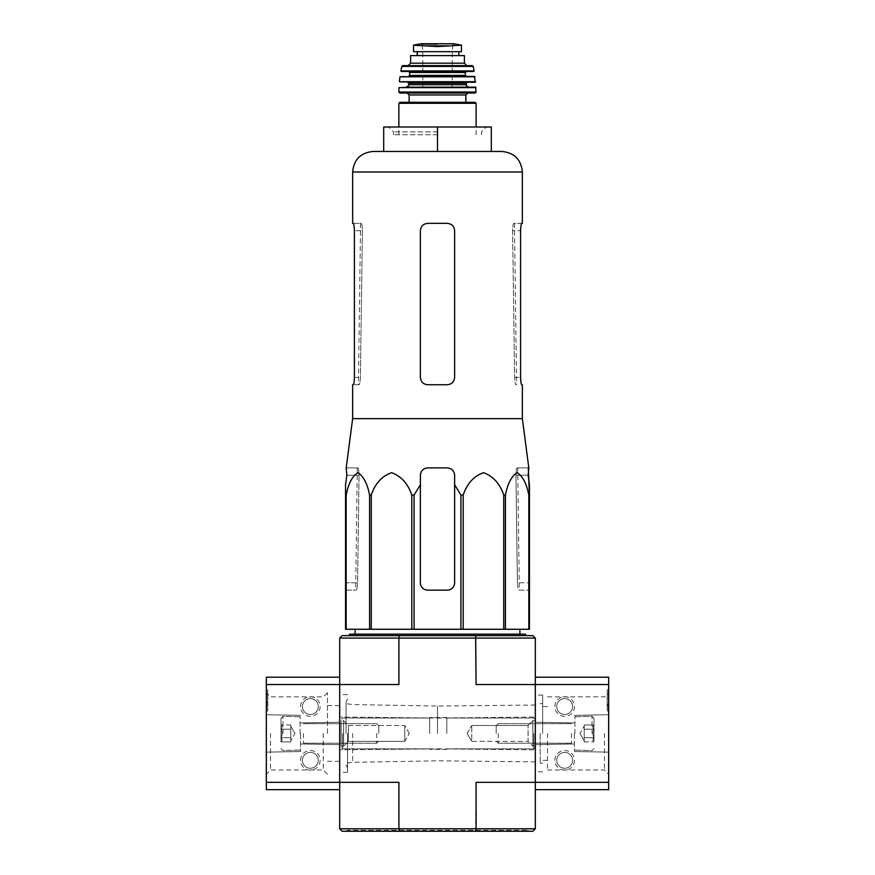 <?xml version="1.0" encoding="UTF-8"?>
<svg xmlns="http://www.w3.org/2000/svg" width="875" height="875" viewBox="0 0 875 875"><rect width="100%" height="100%" fill="white"/><g stroke="black" fill="none" stroke-linecap="round" stroke-linejoin="round"><path stroke-width="0.66" stroke-dasharray="4.38 3.28" d="M522.353 418.655L352.647 418.655M528.292 467.884L517.103 467.884C516.447 468.3 516.064 470.739 515.955 475.213L517.42 582.805L515.955 475.213C516.064 470.75 516.447 468.3 517.103 467.884L528.817 467.884M345.559 495.042L345.559 629.267L529.441 629.267L529.441 484.717L529.441 582.805L529.441 495.042L528.828 495.042C526.575 483.525 522.659 476.077 517.092 472.686C511.536 476.197 507.642 483.645 505.422 495.042L503.748 495.042C499.833 483.525 493.052 476.077 483.416 472.686C473.791 476.197 467.053 483.645 463.192 495.042L460.917 495.042L454.617 484.717L454.617 582.805C454.169 587.278 451.73 589.717 447.278 590.144L427.722 590.144C423.281 589.728 420.831 587.278 420.383 582.805L420.383 484.717L414.083 495.042L411.808 495.042C407.892 483.525 401.111 476.077 391.475 472.686C381.85 476.197 375.112 483.645 371.252 495.042L369.578 495.042C367.325 483.525 363.409 476.077 357.842 472.686C352.286 476.197 348.392 483.645 346.172 495.042L345.559 495.042L345.559 484.717L345.559 582.805L357.58 582.805L359.045 475.213L357.58 582.805C357.35 587.278 356.902 589.717 356.256 590.144C356.902 589.728 357.35 587.278 357.58 582.805L345.559 582.805M420.383 484.717L420.383 582.805C420.831 587.278 423.27 589.717 427.722 590.144A7.339 7.339 0 0 1 420.383 582.805L420.383 475.213C420.831 470.75 423.281 468.3 427.722 467.884C423.281 468.3 420.831 470.739 420.383 475.213C420.82 470.761 423.259 468.322 427.722 467.884L447.278 467.884C451.73 468.311 454.18 470.761 454.617 475.213C454.169 470.75 451.719 468.3 447.278 467.884L427.722 467.884L447.278 467.884C451.719 468.3 454.169 470.739 454.617 475.213L454.617 582.805A7.339 7.339 0 0 1 447.278 590.144C451.719 589.728 454.169 587.278 454.617 582.805L454.617 484.717M346.183 467.884L346.828 475.213L359.045 475.213C358.936 470.75 358.553 468.3 357.897 467.884C358.553 468.3 358.936 470.739 359.045 475.213L346.828 475.213M437.5 629.267L355.141 629.267L437.5 629.267M345.559 590.144L356.256 590.144L345.559 590.144M528.828 629.267L528.828 495.042M505.422 629.267L505.422 495.042M503.748 629.267L503.748 495.042M463.192 629.267L463.192 495.042M460.917 629.267L460.917 495.042M414.083 629.267L414.083 495.042M411.808 629.267L411.808 495.042M371.252 629.267L371.252 495.042M369.578 629.267L369.578 495.042M346.172 629.267L346.172 495.042M517.42 582.805C517.65 587.278 518.098 589.717 518.744 590.144L529.441 590.144L529.441 582.805L529.441 590.144L518.744 590.144C518.098 589.728 517.65 587.278 517.42 582.805L529.441 582.805L517.42 582.805M518.744 590.144L519.334 590.144L518.744 590.144M352.636 733.436L352.636 762.311L352.636 733.436M437.5 733.436L437.5 706.048L437.5 733.436M437.5 831.25L347.025 831.25L437.5 831.25M399.383 831.25L532.864 831.25L535.314 828.8L398.913 828.8L399.383 831.25L342.136 831.25L339.686 828.8L339.686 684.534L398.913 684.534L339.686 684.534L398.913 684.534L398.913 638.072L476.087 638.072L476.087 684.534L608.672 684.534L608.672 789.677M535.314 733.436L535.314 695.045L535.314 733.436M535.314 828.8L535.314 684.534L608.672 684.534L608.672 677.195M339.686 828.8L398.913 828.8L398.913 782.348L339.686 782.348L339.686 638.072L342.136 635.633L475.617 635.633L476.087 638.072L535.314 638.072L535.314 684.534L535.314 677.195L535.314 684.534L608.672 684.534M339.686 733.436L339.686 772.319L339.686 733.436M475.617 831.25L476.087 782.348L535.314 782.348L476.087 782.348L535.314 782.348L535.314 684.534L535.314 782.348L608.672 782.348M266.328 684.534L339.686 684.534L266.328 684.534L339.686 684.534L339.686 677.195L339.686 782.348L398.913 782.348L266.328 782.348L266.328 677.195M475.617 635.633L532.864 635.633L535.314 638.072M437.5 635.633L349.475 635.633L437.5 635.633M339.686 638.072L398.913 638.072L399.383 635.633M347.025 831.25L347.025 830.277L527.975 830.277L347.025 830.277M346.052 733.436L346.052 702.013L346.052 733.436M347.517 733.436L347.517 772.319L347.517 733.436M525.525 634.156L349.475 634.156M437.5 634.156L355.075 634.156L437.5 634.156M437.5 127.006L437.5 151.462L383.698 151.462L383.698 127.006L491.302 127.006L491.302 151.462L373.188 151.462M346.708 467.884L357.897 467.884L346.708 467.884M521.784 223.355L513.811 223.355C513.122 223.77 512.728 226.22 512.608 230.694L514.609 377.409C514.85 381.872 515.309 384.322 515.977 384.738C515.309 384.322 514.85 381.883 514.609 377.409L512.608 230.694C512.717 226.22 513.122 223.77 513.811 223.355L522.353 223.355M522.353 384.738L521.784 384.738C521.161 384.322 520.767 381.872 520.603 377.409L520.603 230.694L512.608 230.694L520.603 230.694M454.617 377.409L454.617 230.694C454.169 226.22 451.719 223.77 447.278 223.355C451.719 223.77 454.169 226.22 454.617 230.694L454.617 377.409L454.617 230.694C454.169 226.22 451.719 223.77 447.278 223.355L427.722 223.355C423.281 223.77 420.831 226.22 420.383 230.694L420.383 377.409L420.383 230.694C420.831 226.22 423.27 223.781 427.722 223.355C423.281 223.77 420.831 226.22 420.383 230.694L420.383 377.409C420.831 381.872 423.281 384.322 427.722 384.738C423.281 384.322 420.831 381.872 420.383 377.409C420.831 381.883 423.281 384.322 427.722 384.738L447.278 384.738C451.719 384.322 454.169 381.883 454.617 377.409C454.169 381.872 451.73 384.322 447.278 384.738C451.719 384.322 454.169 381.872 454.617 377.409M352.647 223.355L361.189 223.355C361.878 223.77 362.272 226.22 362.392 230.694L360.391 377.409C360.15 381.872 359.691 384.322 359.023 384.738L352.647 384.738M354.397 377.409L360.391 377.409L354.397 377.409L354.397 230.694L362.392 230.694C362.283 226.22 361.878 223.77 361.189 223.355L353.216 223.355C353.839 223.77 354.233 226.22 354.397 230.694L362.392 230.694L360.391 377.409C360.15 381.883 359.691 384.322 359.023 384.738L353.216 384.738M437.5 134.761L393.488 134.761L437.5 134.761M437.5 131.895L393.488 131.895L437.5 131.895M535.314 746.156L535.314 720.727L535.314 746.156L532.864 746.156L532.864 720.727L532.864 746.156L532.864 720.727L532.864 746.156L528.073 741.366L528.073 725.506L528.073 741.366L471.734 741.366L471.734 725.506L471.734 741.366L471.734 725.506L471.734 741.366L528.073 741.366L528.073 725.506L528.073 741.366L532.864 746.156L535.314 746.156L535.314 720.727L535.314 746.156M533.848 733.436L533.848 748.847L533.848 733.436M446.797 733.436L446.797 717.544L446.797 733.436M429.68 733.436L429.68 717.544L429.68 733.436M342.628 733.436L342.628 748.847L342.628 733.436M341.152 733.436L341.152 747.381L341.152 733.436M341.152 746.156L341.152 720.727L341.152 746.156L341.152 720.727L341.152 746.156L343.602 746.156L343.602 720.727L343.602 746.156L343.602 720.727L343.602 746.156L341.152 746.156M467.152 733.436L471.734 725.506L467.152 733.436L471.734 741.366L467.152 733.436M404.731 741.366L404.731 725.506L404.731 741.366L348.392 741.366L348.392 725.506L348.392 741.366L343.602 746.156L348.392 741.366L348.392 725.506L348.392 741.366L404.731 741.366L404.731 725.506L404.731 741.366L409.314 733.436L404.731 741.366M608.672 733.436L608.672 774.178L608.672 733.436M608.672 710.938L608.672 694.805L608.672 710.938L608.672 698.316L608.672 710.938L607.206 710.938L607.206 689.916L608.672 689.916L608.672 698.316L608.672 689.916L608.672 694.805L608.672 689.916L607.206 689.916L607.206 708.542L607.206 689.916L607.206 704.145L608.672 704.145L608.672 694.805L608.672 706.048L608.672 704.091L607.206 704.091L607.206 704.823L608.672 704.823L607.206 704.823L607.206 706.048L608.672 706.048L607.206 706.048L607.206 694.805L608.672 694.805L607.206 694.805L607.206 710.938L608.672 710.938L607.206 710.938L607.206 708.542L607.206 710.938L608.672 710.938M574.438 706.541A9.778 9.778 0 0 1 559.759 715.006A9.778 9.778 0 0 1 559.759 698.075A9.778 9.778 0 0 1 574.438 706.541M574.438 760.342A9.778 9.778 0 0 1 559.759 768.808A9.778 9.778 0 0 1 559.759 751.866A9.778 9.778 0 0 1 574.438 760.342M535.314 782.348L535.314 789.677L535.314 782.348M574.438 733.436L574.438 751.538L574.438 733.436M604.483 733.436L604.483 770L604.483 733.436M547.542 733.436L547.542 770L547.542 733.436M540.203 733.436L540.203 763.273L540.203 733.436M542.642 733.436L542.642 695.045L542.642 733.436M607.206 704.145L608.672 704.145M607.206 689.916L608.672 689.916L607.206 689.916M572.578 760.342A7.93 7.93 0 0 1 560.689 767.2A7.93 7.93 0 0 1 560.689 753.473A7.93 7.93 0 0 1 572.578 760.342A7.93 7.93 0 0 1 560.689 767.2A7.93 7.93 0 0 1 560.689 753.473A7.93 7.93 0 0 1 572.578 760.342M572.578 706.541A7.93 7.93 0 0 1 560.689 713.409A7.93 7.93 0 0 1 560.689 699.672A7.93 7.93 0 0 1 572.578 706.541A7.93 7.93 0 0 1 560.689 713.409A7.93 7.93 0 0 1 560.689 699.672A7.93 7.93 0 0 1 572.578 706.541M593.994 737.669C592.517 739.08 592.517 740.491 593.994 741.913C592.517 740.502 592.517 739.091 593.994 737.669L593.994 741.913L593.994 737.669C592.517 734.858 592.517 732.036 593.994 729.203C592.517 732.025 592.517 734.847 593.994 737.669L593.994 729.203L593.994 737.669C592.517 739.08 592.517 740.491 593.994 741.913C592.517 740.502 592.517 739.091 593.994 737.669L593.994 741.913L593.994 737.669C592.517 734.858 592.517 732.036 593.994 729.203C592.517 727.803 592.517 726.392 593.994 724.97C592.517 726.37 592.517 727.781 593.994 729.203L593.994 724.97L593.994 729.203C592.517 732.025 592.517 734.847 593.994 737.669L593.994 729.203L593.994 737.669L584.216 737.669L584.216 724.97L584.216 739.791L584.216 737.669L593.994 737.669L584.216 737.669L584.216 741.913L584.216 727.081L584.216 729.203L593.994 729.203C592.517 727.803 592.517 726.392 593.994 724.97C592.517 726.37 592.517 727.781 593.994 729.203L593.994 724.97L593.994 729.203L584.216 729.203L584.216 733.436L584.216 724.97L593.994 724.97L584.216 724.97L584.216 739.791L584.216 737.669L593.994 737.669M593.994 733.436L593.994 718.277L593.994 733.436M592.047 733.436L592.047 716.319L592.047 733.436M574.93 733.436L574.93 716.319L574.93 733.436M571.506 733.436L571.506 743.225L571.506 733.436M498.291 733.436L498.291 743.225L498.291 733.436M496.191 733.436L496.191 725.758L496.191 733.436M584.216 741.913L593.994 741.913L584.216 741.913L584.216 739.791L584.216 741.913M584.216 729.203L593.994 729.203L584.216 729.203M266.328 789.677L266.328 782.348L339.686 782.348L266.328 782.348M339.686 789.677L339.686 782.348M300.562 760.342A9.778 9.778 0 0 1 315.241 751.866A9.778 9.778 0 0 1 315.241 768.808A9.778 9.778 0 0 1 300.562 760.342M300.562 706.541A9.778 9.778 0 0 1 315.241 698.075A9.778 9.778 0 0 1 315.241 715.006A9.778 9.778 0 0 1 300.562 706.541M267.794 701.652L267.794 710.938L267.794 703.117L266.328 703.117L266.328 706.048L266.328 694.805L266.328 710.938L266.328 698.316L266.328 710.938L266.328 701.652L267.794 701.652L267.794 696.27L266.328 696.27L266.328 689.916L266.328 701.652M266.328 698.316L266.328 689.916L266.328 698.316L267.794 698.316L267.794 708.542L267.794 689.916L266.328 689.916L267.794 689.916L267.794 698.316L266.328 698.316M266.328 733.436L266.328 692.694L266.328 733.436M300.562 733.436L300.562 751.538L300.562 733.436M270.517 733.436L270.517 770L270.517 733.436M323.28 733.436L323.28 770L323.28 733.436M327.458 733.436L327.458 692.694L327.458 733.436M267.794 710.938L266.328 710.938L267.794 710.938M267.794 694.805L267.794 689.916L266.328 689.916L267.794 689.916L267.794 696.27L267.794 694.805L266.328 694.805L267.794 694.805M267.794 696.27L266.328 696.27L267.794 696.27L267.794 702.428L266.328 702.428L266.328 696.27M267.794 702.428L267.794 704.583L267.794 703.117L266.328 703.117L266.328 704.583L266.328 702.428M302.422 706.541A7.93 7.93 0 0 1 314.311 699.672A7.93 7.93 0 0 1 314.311 713.409A7.93 7.93 0 0 1 302.422 706.541A7.93 7.93 0 0 1 314.311 699.672A7.93 7.93 0 0 1 314.311 713.409A7.93 7.93 0 0 1 302.422 706.541M302.422 760.342A7.93 7.93 0 0 1 314.311 753.473A7.93 7.93 0 0 1 314.311 767.2A7.93 7.93 0 0 1 302.422 760.342A7.93 7.93 0 0 1 314.311 753.473A7.93 7.93 0 0 1 314.311 767.2A7.93 7.93 0 0 1 302.422 760.342M281.006 729.203C282.483 727.803 282.483 726.392 281.006 724.97C282.483 726.37 282.483 727.781 281.006 729.203L281.006 724.97L281.006 729.203C282.483 732.025 282.483 734.847 281.006 737.669C282.483 734.858 282.483 732.036 281.006 729.203L281.006 737.669L281.006 729.203C282.483 727.803 282.483 726.392 281.006 724.97C282.483 726.37 282.483 727.781 281.006 729.203L281.006 724.97L281.006 729.203C282.483 732.025 282.483 734.847 281.006 737.669C282.483 739.08 282.483 740.491 281.006 741.913C282.483 740.502 282.483 739.091 281.006 737.669L281.006 741.913L281.006 737.669C282.483 734.858 282.483 732.036 281.006 729.203L281.006 737.669L281.006 729.203L290.784 729.203L290.784 741.913L290.784 727.081L290.784 729.203L281.006 729.203L290.784 729.203L290.784 724.97L290.784 739.791L290.784 737.669L281.006 737.669C282.483 739.08 282.483 740.491 281.006 741.913C282.483 740.502 282.483 739.091 281.006 737.669L281.006 741.913L281.006 737.669L290.784 737.669L290.784 741.913L281.006 741.913L290.784 741.913L290.784 727.081L290.784 729.203L281.006 729.203M281.006 733.436L281.006 718.277L281.006 733.436M282.953 733.436L282.953 716.319L282.953 733.436M300.07 733.436L300.07 716.319L300.07 733.436M303.494 733.436L303.494 743.225L303.494 733.436M376.709 733.436L376.709 743.225L376.709 733.436M378.809 733.436L378.809 725.758L378.809 733.436M290.784 724.97L281.006 724.97L290.784 724.97L290.784 727.081L290.784 724.97M290.784 737.669L281.006 737.669L290.784 737.669M450.155 45.85L424.845 45.85L437.5 46.572L461.464 45.205L461.464 51.691L413.536 51.691M424.845 45.85L413.536 45.205M417.342 55.606L458.828 55.606L417.2 55.606L417.342 51.691L458.828 51.691L417.342 51.691M464.395 55.606L410.605 55.606M409.139 102.309L399.842 102.309M475.158 93.023L399.842 93.023M475.53 87.15L399.47 87.15M468.803 87.15L406.197 87.15M475.125 82.261L399.875 82.261M474.567 76.388L400.433 76.388M437.5 76.388L408.647 76.388L437.5 76.388M452.167 71.498L408.647 71.498M473.638 71.498L401.362 71.498M472.248 65.636L402.752 65.636M466.845 65.636L408.155 65.636M417.2 51.691L417.2 55.606M437.5 87.642L422.833 87.642L437.5 87.642M437.5 51.45L422.833 51.45L437.5 51.45M515.955 475.213L528.172 475.213L515.955 475.213M522.353 172.003L352.647 172.003M514.609 377.409L520.603 377.409L514.609 377.409M607.206 706.048L608.672 706.048L607.206 706.048M607.206 694.805L608.672 694.805L607.206 694.805M607.206 698.316L608.672 698.316L607.206 698.316M607.206 708.542L608.672 708.542L607.206 708.542M607.206 705.567L608.672 705.567M607.206 704.222L608.672 704.222M267.794 708.542L266.328 708.542L267.794 708.542M267.794 706.048L266.328 706.048M476.131 103.294L398.869 103.294M465.861 94.97L409.139 94.97M476.131 92.028L398.869 92.028M476.011 87.62L398.989 87.62M466.353 84.7L408.647 84.7M466.353 83.234L408.647 83.234M475.617 81.725L399.383 81.725M475.059 76.814L399.941 76.814M465.38 75.414L409.62 75.414M465.38 72.483L409.62 72.483M474.119 70.919L400.881 70.919M473.2 66.402L401.8 66.402M464.395 63.186L410.605 63.186M453.764 43.761L421.236 43.761M437.5 44.406L422.089 44.406L437.5 44.406M535.314 705.031L437.5 706.048L352.636 704.572L346.052 703.642M535.314 761.852L437.5 760.823L352.636 762.311L346.052 763.23M527.975 831.25L527.975 830.277M437.5 748.847L535.314 749.82L437.5 748.847L339.686 749.82L437.5 748.847M437.5 718.036L535.314 717.052L437.5 718.036L339.686 717.052L437.5 718.036M346.052 764.859L347.517 767.922M346.052 702.013L347.517 698.961M347.517 694.564L339.686 694.564M347.517 772.319L339.686 772.319M517.705 467.884L519.334 590.144M357.295 467.884L355.666 590.144M360.566 223.355L358.411 384.738M514.434 223.355L516.589 384.738M481.512 134.761L481.512 131.895L486.402 127.006M393.488 134.761L393.488 131.895L388.598 127.006M535.314 719.502L533.848 718.036L446.797 718.036L533.848 718.036L535.314 719.502M535.314 747.381L533.848 748.847L446.797 748.847L533.848 748.847L535.314 747.381M446.797 717.544L429.68 717.544L446.797 717.544M446.797 749.328L429.68 749.328L446.797 749.328M429.68 718.036L342.628 718.036L341.152 719.502L342.628 718.036L429.68 718.036M429.68 748.847L342.628 748.847L341.152 747.381L342.628 748.847L429.68 748.847M535.314 720.727L532.864 720.727L528.073 725.506L471.734 725.506L528.073 725.506L532.864 720.727L535.314 720.727M409.314 733.436L404.731 725.506L348.392 725.506L343.602 720.727L341.152 720.727L343.602 720.727L348.392 725.506L404.731 725.506L409.314 733.436M574.438 751.538L608.672 752.128L574.438 751.538M574.438 715.345L608.672 714.744L574.438 715.345M574.438 722.925L535.314 722.236L574.438 722.925M574.438 743.958L535.314 744.636L574.438 743.958M547.542 770L604.483 770L608.672 774.178M547.542 696.883L604.483 696.883L608.672 692.694M547.542 706.541L540.203 706.541M547.542 760.342L540.203 760.342M542.642 703.609L540.203 703.609M542.642 763.273L540.203 763.273M542.642 695.045L535.314 695.045M542.642 771.827L535.314 771.827M607.206 704.244L608.672 704.244M593.994 718.277L592.047 716.319L574.438 716.811L592.047 716.319L593.994 718.277M593.994 748.595L592.047 750.553L574.438 750.072L592.047 750.553L593.994 748.595M571.506 743.225L498.291 743.225L496.191 741.114L498.291 743.225L571.506 743.225M571.506 723.658L498.291 723.658L496.191 725.758L498.291 723.658L571.506 723.658M579.983 733.436L584.216 740.775L579.983 733.436L584.216 726.108L579.983 733.436M300.562 715.345L266.328 714.744L300.562 715.345M300.562 751.538L266.328 752.128L300.562 751.538M300.562 743.958L339.686 744.636L300.562 743.958M300.562 722.925L339.686 722.236L300.562 722.925M327.458 692.694L323.28 696.883L270.517 696.883L266.328 692.694M327.458 774.178L323.28 770L270.517 770L266.328 774.178M327.458 761.316L339.686 761.316M327.458 705.567L339.686 705.567M267.794 704.583L266.328 704.583M281.006 748.595L282.953 750.553L300.562 750.072L282.953 750.553L281.006 748.595M281.006 718.277L282.953 716.319L300.562 716.811L282.953 716.319L281.006 718.277M303.494 723.658L376.709 723.658L378.809 725.758L376.709 723.658L303.494 723.658M303.494 743.225L376.709 743.225L378.809 741.114L376.709 743.225L303.494 743.225M295.017 733.436L290.784 726.108L295.017 733.436L290.784 740.775L295.017 733.436M476.131 134.761L476.131 127.006M398.869 134.761L398.869 127.006M452.167 87.642L452.167 51.45L452.911 44.406L453.644 43.75L437.5 43.75M422.833 87.642L422.833 51.45L422.089 44.406L421.356 43.75"/><path stroke-width="1.31" d="M346.828 475.213L345.559 484.717L346.828 475.213L346.183 467.884L352.647 418.655L522.353 418.655L528.817 467.884L528.172 475.213L529.441 484.717L529.441 495.042L528.292 467.884M345.559 495.042L345.559 629.267L460.917 629.267L460.917 495.042L454.617 484.717L454.617 475.213C454.18 470.761 451.741 468.322 447.278 467.884L427.722 467.884C423.27 468.311 420.82 470.761 420.383 475.213L420.383 484.717L420.383 475.213L420.383 484.717L414.083 495.042L411.808 495.042C407.947 483.645 401.209 476.197 391.584 472.686C381.948 476.077 375.167 483.525 371.252 495.042L369.578 495.042C367.358 483.645 363.464 476.197 357.908 472.686C352.341 476.077 348.425 483.525 346.172 495.042L345.559 495.042L345.559 484.717L345.559 582.805M460.917 495.042L463.192 495.042C467.108 483.525 473.889 476.077 483.525 472.686C493.15 476.197 499.888 483.645 503.748 495.042L505.422 495.042C507.675 483.525 511.591 476.077 517.158 472.686C522.714 476.197 526.608 483.645 528.828 495.042L529.441 495.042L529.441 629.267L528.828 629.267L528.828 495.042M454.617 484.717L454.617 582.805A7.339 7.339 0 0 1 447.278 590.144L427.722 590.144A7.339 7.339 0 0 1 420.383 582.805L420.383 484.717M460.917 629.267L528.828 629.267M346.172 629.267L346.172 495.042M369.578 629.267L369.578 495.042M371.252 629.267L371.252 495.042M411.808 629.267L411.808 495.042M414.083 629.267L414.083 495.042M463.192 629.267L463.192 495.042M503.748 629.267L503.748 495.042M505.422 629.267L505.422 495.042M339.686 828.8L398.913 828.8L398.913 782.348L339.686 782.348L339.686 828.8L342.136 831.25L532.864 831.25L535.314 828.8L535.314 684.534L476.087 684.534L475.617 635.633L342.136 635.633L339.686 638.072L339.686 684.534L266.328 684.534L266.328 789.677L339.686 789.677L339.686 684.534L398.913 684.534L398.913 638.072L535.314 638.072L535.314 684.534L608.672 684.534L608.672 677.195L535.314 677.195M399.383 831.25L398.913 828.8L476.087 828.8L476.087 782.348L608.672 782.348L608.672 684.534M535.314 638.072L532.864 635.633L475.617 635.633M399.383 635.633L398.913 638.072L339.686 638.072M475.617 831.25L476.087 828.8L535.314 828.8M349.475 635.633L349.475 634.156L525.525 634.156L525.525 635.633M437.5 127.006L383.698 127.006L383.698 151.462L437.5 151.462L437.5 127.006L491.302 127.006L491.302 151.462L501.812 151.462L373.188 151.462C360.708 152.677 353.861 159.523 352.647 172.003L522.353 172.003C521.139 159.523 514.292 152.677 501.812 151.462M522.353 418.655L522.353 384.738L521.784 384.738C521.161 384.322 520.767 381.872 520.603 377.409L520.603 230.694C520.767 226.22 521.161 223.781 521.784 223.355C521.161 223.77 520.767 226.22 520.603 230.694M522.353 172.003L522.353 223.355L521.784 223.355M447.278 223.355L427.722 223.355C423.281 223.77 420.831 226.22 420.383 230.694L420.383 377.409C420.831 381.872 423.27 384.322 427.722 384.738L447.278 384.738C451.719 384.322 454.169 381.872 454.617 377.409L454.617 230.694C454.169 226.22 451.73 223.781 447.278 223.355M353.216 384.738C353.839 384.322 354.233 381.872 354.397 377.409C354.233 381.872 353.839 384.322 353.216 384.738L352.647 384.738L352.647 418.655M354.397 377.409L354.397 230.694C354.233 226.22 353.839 223.781 353.216 223.355L352.647 223.355L352.647 172.003M535.314 789.677L608.672 789.677L608.672 782.348M339.686 782.348L266.328 782.348M339.686 677.195L266.328 677.195L266.328 684.534M413.536 51.691L413.536 45.205L413.536 51.691L461.464 51.691L461.464 45.205L437.5 46.572L424.845 45.85L450.155 45.85M413.536 45.205L424.845 45.85M410.605 63.186L410.605 55.606L464.395 55.606L464.395 63.186L466.845 65.636L408.155 65.636L410.605 63.186L464.395 63.186M398.869 127.006L398.869 103.294L399.842 102.309L475.158 102.309L465.861 102.309L465.861 94.97L467.819 93.023M465.861 94.97L409.139 94.97L409.139 102.309L465.861 102.309M476.131 92.028L398.869 92.028L399.842 93.023L475.158 93.023L476.131 92.028L475.53 87.15L398.989 87.62L476.011 87.62M466.353 84.7L408.647 84.7C409.139 85.302 408.319 86.122 406.197 87.15L468.803 87.15C466.681 86.122 465.861 85.302 466.353 84.7L466.353 83.234L467.337 82.261M475.617 81.725L399.383 81.725L475.125 82.261L474.567 76.388L399.941 76.814L475.059 76.814M466.353 76.388L465.38 75.414L409.62 75.414L409.62 72.483L408.647 71.498L452.167 71.498M474.119 70.919L400.881 70.919L401.362 71.498L473.638 71.498L474.119 70.919L473.2 66.402L472.248 65.636L402.752 65.636L401.8 66.402L473.2 66.402M417.2 51.691L417.2 55.606M398.869 103.294L476.131 103.294L475.158 102.309M408.647 84.7L408.647 83.234L466.353 83.234M409.62 72.483L465.38 72.483L466.353 71.498M417.342 51.691L417.342 55.606M413.536 45.117L421.236 43.761L453.764 43.761L461.464 45.117M355.141 629.267L355.075 634.156M519.859 629.267L519.925 634.156M476.131 127.006L476.131 103.294M409.139 94.97L407.181 93.023M398.869 92.028L398.989 87.62M408.647 83.234L407.663 82.261M399.383 81.725L399.941 76.814M409.62 75.414L408.647 76.388M465.38 75.414L465.38 72.483M400.881 70.919L401.8 66.402M458.828 51.691L458.828 55.606M421.236 43.761L422.089 44.406M453.764 43.761L437.5 43.75M452.911 44.406L453.644 43.75"/></g></svg>
